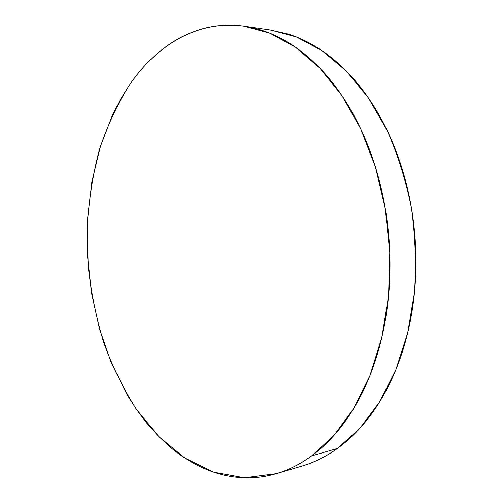 <?xml version="1.0" encoding="UTF-8"?>
<svg xmlns="http://www.w3.org/2000/svg" width="503" height="503" viewBox="0 0 503 503"><rect width="100%" height="100%" fill="white"/><g stroke="black" fill="none" stroke-linecap="round" stroke-linejoin="round"><path stroke-width="0.75" d="M311.646 455.881C300.209 464.194 288.42 470.123 276.285 473.675L244.546 477.806L213.687 472.185L184.865 458.032L158.954 436.698L136.546 409.517C123.43 388.989 112.49 366.687 103.719 342.6C96.23 317.846 91.056 292.381 88.201 266.206L87.214 226.903C88.748 200.772 92.697 175.421 99.053 150.85C106.781 127.014 116.872 105.114 129.328 85.158C156.603 45.012 198.069 19.642 244.144 26.206L269.872 33.236L295.349 47.112L319.65 67.911L341.77 95.356L360.689 128.787L375.471 167.128L385.336 208.94L389.768 252.506L388.555 295.971L381.821 337.494L369.994 375.42L353.766 408.386L334.005 435.403L311.646 455.881L337.394 448.481L311.646 455.881C302.184 462.779 292.457 468.035 282.46 471.644C272.469 475.234 262.453 477.265 252.418 477.731C242.383 478.19 232.531 477.228 222.854 474.845C213.178 472.455 203.841 468.827 194.837 463.967C185.833 459.094 177.282 453.184 169.178 446.218L157.42 435.133L146.461 422.759L136.344 409.235L127.102 394.685L111.37 363.028L99.449 328.729L91.458 292.671L87.491 255.662L87.597 218.503L91.829 181.998L100.216 146.983L112.735 114.376L120.531 99.273L129.328 85.158C135.533 76.066 142.362 67.823 149.825 60.423C157.294 53.029 165.33 46.672 173.931 41.365C182.539 36.059 191.612 32.003 201.15 29.205C210.694 26.408 220.559 25.062 230.745 25.156C240.937 25.263 251.255 26.967 261.698 30.274C272.142 33.594 282.472 38.605 292.671 45.301C302.881 52.023 312.677 60.41 322.071 70.47C331.464 80.549 340.141 92.156 348.114 105.278C356.08 118.425 363.047 132.805 369.026 148.404C374.986 164.022 379.727 180.445 383.242 197.66C386.744 214.888 388.888 232.392 389.674 250.173C390.441 267.948 389.831 285.452 387.851 302.68C385.851 319.895 382.576 336.318 378.023 351.949C373.459 367.567 367.812 381.972 361.091 395.176C354.351 408.348 346.793 420.043 338.412 430.241C330.031 440.421 321.109 448.965 311.646 455.881M276.744 473.537L301.938 466.105C314.111 462.54 325.931 456.667 337.394 448.481L359.796 428.367L379.589 401.947L395.836 369.793L407.694 332.873L414.478 292.507C416.383 264.383 415.371 236.209 411.429 207.997C405.846 180.3 397.703 154.352 387.008 130.145L368.196 97.632L346.152 70.892L321.889 50.583L296.405 36.977L270.614 30.029L244.898 26.313M301.423 466.256L308.132 464.074C318.16 460.471 327.912 455.272 337.394 448.481C346.881 441.665 355.816 433.278 364.216 423.312C372.604 413.328 380.174 401.903 386.92 389.052C393.654 376.175 399.307 362.135 403.89 346.938C408.449 331.729 411.743 315.752 413.768 299.027C415.774 282.29 416.409 265.288 415.673 248.023C414.918 230.764 412.818 213.769 409.367 197.044C405.89 180.326 401.199 164.38 395.283 149.209C389.36 134.049 382.431 120.079 374.509 107.284C366.58 94.52 357.935 83.221 348.573 73.388C339.204 63.579 329.421 55.393 319.216 48.816C309.018 42.265 298.681 37.348 288.213 34.066L269.872 29.922"/></g></svg>
